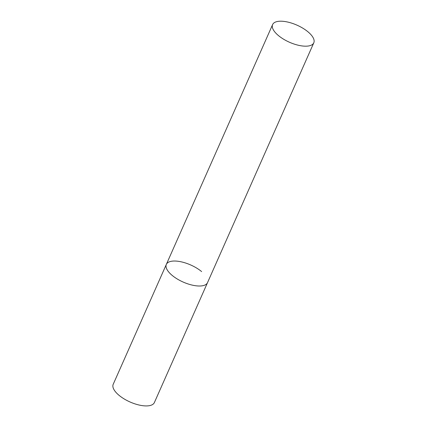 <?xml version="1.0" encoding="UTF-8"?>
<svg xmlns="http://www.w3.org/2000/svg" width="427" height="427" viewBox="0 0 427 427"><rect width="100%" height="100%" fill="white"/><g stroke="black" fill="none" stroke-linecap="round" stroke-linejoin="round"><path stroke-width="0.64" d="M313.797 42.817A22.519 9.335 23.9 0 0 302.882 28.225A22.519 9.335 23.9 0 0 278.313 21.35A22.519 9.335 23.9 0 0 272.618 24.569A22.519 9.335 23.9 0 0 283.533 39.167A22.519 9.335 23.9 0 0 308.102 46.036A22.519 9.335 23.9 0 0 313.797 42.817L154.382 402.554A22.519 9.335 -156.1 0 1 140.077 405.244A22.519 9.335 -156.1 0 1 119.085 395.354A22.519 9.335 -156.1 0 1 113.203 384.305L166.343 264.393A22.519 9.335 23.9 0 0 177.258 278.991A22.519 9.335 23.9 0 0 201.827 285.86A22.519 9.335 23.9 0 0 207.522 282.642A22.519 9.335 -156.1 0 1 193.217 285.332A22.519 9.335 -156.1 0 1 172.225 275.442A22.519 9.335 -156.1 0 1 166.343 264.393A22.519 9.335 -156.1 0 1 180.642 261.708A22.519 9.335 -156.1 0 1 201.64 271.593M166.343 264.393L272.618 24.569"/></g></svg>
